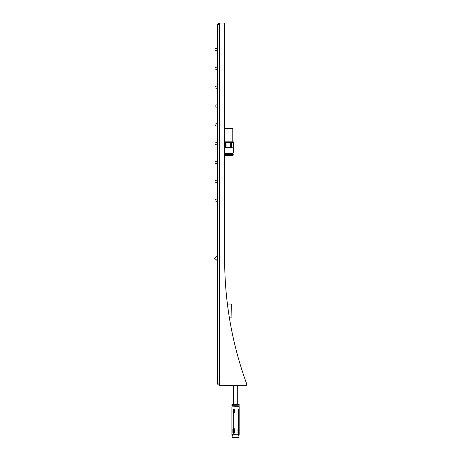 <?xml version="1.0" encoding="UTF-8"?>
<svg xmlns="http://www.w3.org/2000/svg" width="461" height="461" viewBox="0 0 461 461"><rect width="100%" height="100%" fill="white"/><g stroke="black" fill="none" stroke-linecap="round" stroke-linejoin="round"><path stroke-width="0.69" d="M238.665 404.625L231.906 404.625L231.906 405.645L239.08 405.836L239.155 404.625L238.665 404.625M233.946 433.755L232.914 434.688L233.658 433.755L233.658 433.029L232.863 433.029L232.863 429.185L233.658 428.171L233.658 412.595L233.128 412.595L233.128 409.696L234.384 409.696L234.384 412.595L233.785 412.595L233.785 428.171L234.747 429.185L234.747 433.029L233.785 433.029L233.785 433.755L234.666 434.688L238.037 434.688L238.631 433.755L238.631 433.029L237.98 433.029L237.98 429.185L238.631 428.171L238.631 412.595L238.245 412.595L238.245 409.696L238.965 409.696L238.706 428.171L239.069 433.029L238.706 433.029L238.706 433.755L239.046 434.688L238.521 434.688L239.08 437.247L231.981 437.247L239.075 437.201L238.861 437.95L237.288 437.95M238.199 433.755L238.521 434.688L239.155 434.688L239.155 406.867L231.906 406.867L231.906 434.688L233.22 434.688M239.069 429.185L238.533 429.185L238.533 433.029M233.358 429.185L233.946 428.171M238.452 409.696L238.452 412.595M233.168 433.029L233.168 429.185L232.863 429.185M238.199 428.171L238.533 429.185M233.427 412.595L233.427 409.696M219.592 384.197L219.079 384.065M246.399 383.108L246.399 385.281L219.592 385.281C218.226 385.108 217.5 384.382 217.419 383.108L217.419 25.222C217.5 23.949 218.226 23.223 219.592 23.05L224.663 23.05L224.663 259.526A362.231 362.231 0 0 0 246.399 383.108A362.231 362.231 0 0 1 229.273 317.105L231.906 317.105L231.693 304.064L227.411 304.064A362.231 362.231 0 0 1 224.663 259.526M217.419 383.108C217.5 383.685 218.226 384.013 219.592 384.094L219.592 385.281M217.419 25.222C217.506 24.646 218.226 24.318 219.592 24.237L219.592 23.05M219.592 24.237L219.592 384.094L219.142 384.071M219.079 24.266L219.592 24.139M231.693 304.064L231.906 317.105M215.068 257.832L215.765 256.996M216.232 256.443L214.601 258.385M214.659 258.431L217.419 260.747M217.419 257.44L216.29 256.489M215.028 49.776L215.045 48.728L215.028 49.776M215.028 200.466L215.045 199.417L215.045 200.944L217.419 201.509M215.028 200.748L215.028 199.619M215.028 68.614L215.045 67.565L215.028 68.614M215.028 181.628L215.045 180.585L215.045 182.107L217.419 182.671M215.028 180.781L215.028 181.127M215.028 87.452L215.045 86.403L215.028 87.452M215.028 162.796L215.028 161.771L215.028 162.796M215.028 162.289L215.028 163.073M215.028 106.284L215.045 105.241L215.028 106.284M215.028 105.782L215.028 105.436M215.028 143.959L215.045 142.91L215.045 144.437L217.419 145.002M215.028 125.121L215.045 124.072L215.028 125.121M215.028 124.62L215.028 124.274M224.663 141.855L232.776 141.855L232.776 128.458L224.663 128.458M232.776 128.458L232.776 141.855M224.663 142.455A4.708 0.409 0 0 0 228.356 142.61A4.708 0.409 0 0 0 232.436 142.403A4.708 0.409 0 0 0 233.07 142.201L233.07 141.475A4.708 0.409 0 0 0 232.995 141.406M224.282 142.403L225.446 142.893A5.25 0.455 0 0 0 226.034 142.922L228.356 142.61L230.684 142.922A5.25 0.455 0 0 0 231.272 142.893L232.436 142.403L233.6 142.541A5.25 0.455 0 0 0 233.612 142.512A5.25 0.455 0 0 0 233.6 142.484L233.07 142.167M225.446 142.893L225.446 147.272A5.25 0.455 0 0 0 226.034 147.301L226.034 142.922M225.446 147.272L225.17 147.353A5.036 0.438 0 0 0 226.576 147.428L226.034 147.301M224.663 147.52L225.17 147.359L224.663 147.284M230.684 142.922L230.684 147.301L230.143 147.428A5.036 0.438 0 0 0 231.543 147.353L231.272 142.893M230.684 147.301A5.25 0.455 0 0 0 231.272 147.272M233.6 142.541L233.6 146.921A5.25 0.455 0 0 0 233.612 146.892A5.25 0.455 0 0 0 233.6 146.863M233.352 147.071L231.543 147.353L233.329 147.088A5.036 0.438 0 0 0 233.335 147.082A5.036 0.438 0 0 0 233.341 147.082M226.576 147.434L230.143 147.434L226.576 147.428M224.663 153.104A5.036 0.438 0 0 0 229.987 153.225A5.036 0.438 0 0 0 233.375 152.845A5.036 0.438 0 0 0 233.393 152.81L233.393 147.047M226.305 153.404A3.406 0.294 0 0 0 230.414 153.404M224.968 153.939A3.406 0.294 0 0 0 224.951 153.962A3.406 0.294 0 0 0 225.412 154.112A3.406 0.294 0 0 0 229.238 154.251A3.406 0.294 0 0 0 231.762 153.962A3.406 0.294 0 0 0 231.75 153.939M224.663 154.389A4.892 0.426 0 0 0 230.068 154.504A4.892 0.426 0 0 0 233.249 154.107A4.892 0.426 0 0 0 232.592 153.893A4.892 0.426 0 0 0 231.762 153.801M224.951 153.801A4.892 0.426 0 0 0 224.663 153.83M224.951 153.951L224.824 154.078A3.55 0.311 0 0 0 225.285 154.262A3.55 0.311 0 0 0 229.428 154.4A3.55 0.311 0 0 0 231.895 154.078L231.762 153.951M224.663 155.109A4.892 0.426 0 0 0 229.866 155.236A4.892 0.426 0 0 0 233.231 154.867A4.892 0.426 0 0 0 233.249 154.827L233.249 154.107M226.547 141.855A4.708 0.409 0 0 0 230.172 141.855M224.663 155.42A4.529 0.392 0 0 0 229.543 155.57A4.529 0.392 0 0 0 232.868 155.224L233.231 154.867M224.663 153.294A4.817 0.421 0 0 0 229.803 153.427A4.817 0.421 0 0 0 233.157 153.064L233.375 152.845M233.502 437.95L232.644 437.95M234.747 429.254L233.168 429.254L234.747 429.254M234.413 432.654L234.413 430.205A2.178 1.089 90 0 0 234.413 432.654L233.911 432.654A2.178 1.089 -90 0 1 233.911 430.205L234.413 430.205M233.911 430.205L234.032 429.975A2.322 1.158 90 0 0 234.032 432.885L233.911 432.654M238.861 437.95L231.981 437.731L238.861 437.95M224.519 385.281L224.519 385.644L232.056 385.644L232.056 385.281M239.08 406.671L231.906 406.867L239.155 406.867L239.08 405.836M217.419 161.183L215.028 161.771L215.045 163.275L217.419 163.834M237.98 432.141A2.178 1.884 -90 0 0 237.98 430.718M237.985 432.885A2.322 2.011 -90 0 0 237.985 429.975M237.98 430.205A2.322 2.011 90 0 1 237.98 432.654M238.285 430.522L238.285 429.404L237.98 429.404M234.747 429.404L233.168 429.404M234.28 432.885A2.322 1.158 -90 0 1 234.28 429.975M231.981 406.671L231.981 405.836M215.028 67.588L217.419 67.001M215.028 69.069L217.419 69.657M215.028 105.258L217.419 104.676M215.028 106.745L217.419 107.327M215.045 48.728L217.419 48.169M215.045 50.255L217.419 50.819M215.028 199.44L217.419 198.852M215.028 180.603L217.419 180.02M215.028 86.426L217.419 85.838M215.028 87.907L217.419 88.489M215.045 142.91L217.419 142.345M215.028 124.095L217.419 123.508M215.045 125.599L217.419 126.164M224.951 153.323L224.951 153.962M231.762 153.323L231.762 153.962M233.612 142.512L233.612 146.892M233.358 385.281L233.358 404.625M233.358 428.914L233.358 429.254M237.703 385.281L237.703 404.625M233.934 432.798L233.934 430.061M232.54 434.688L231.981 437.247L232.2 437.95M238.285 433.029L238.285 432.337M238.009 432.867L238.009 429.992"/></g></svg>
